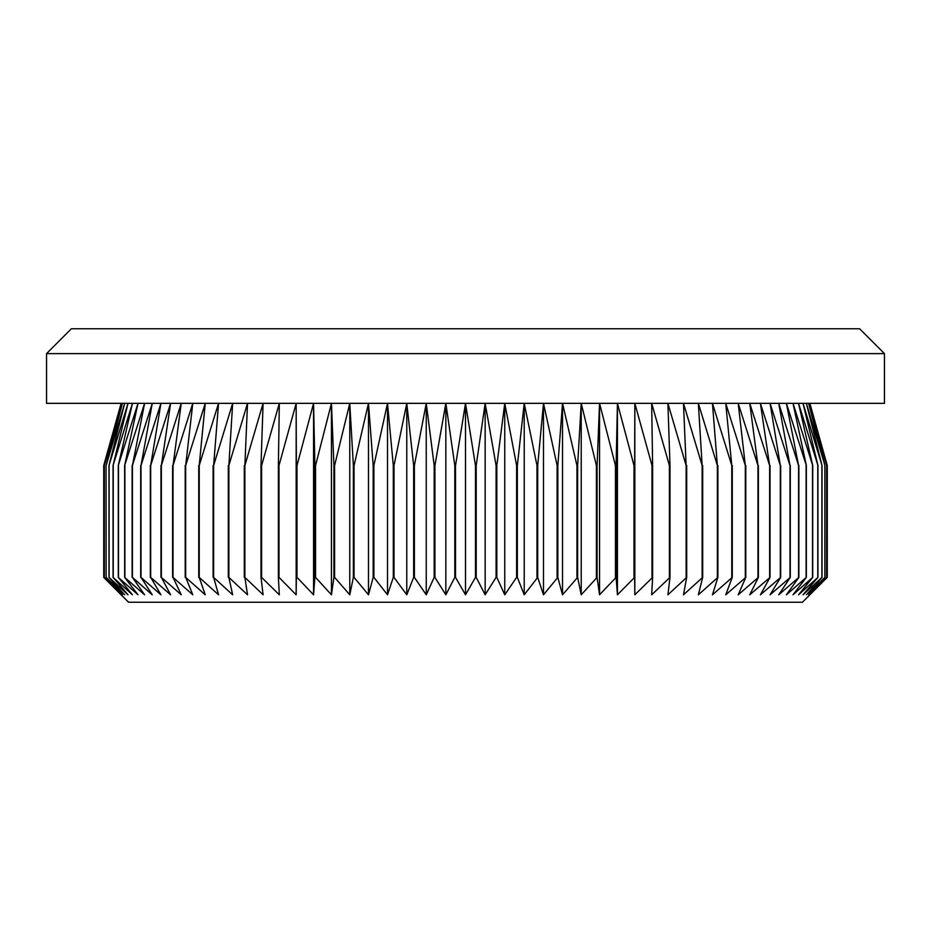 <?xml version="1.0" encoding="UTF-8"?>
<svg xmlns="http://www.w3.org/2000/svg" width="931" height="931" viewBox="0 0 931 931"><rect width="100%" height="100%" fill="white"/><g stroke="black" fill="none" stroke-linecap="round" stroke-linejoin="round"><path stroke-width="1.4" d="M884.45 353.617L46.55 353.617L71.408 328.748L859.592 328.748L884.45 353.617L884.45 403.344L465.5 403.344L475.473 465.5L476.195 465.5L485.156 403.344L496.095 465.5L496.817 465.5L504.753 403.344L516.624 465.5L517.345 465.5L524.223 403.344L536.989 465.5L537.699 465.5L543.495 403.344L557.122 465.5L557.82 465.5L562.522 403.344L576.952 465.5L577.639 465.5L581.223 403.344L596.41 465.5L597.085 465.5L599.552 403.344L615.449 465.5L616.113 465.5L617.439 403.344L633.999 465.5L634.639 465.5L634.837 403.344L652.003 465.5L652.619 465.5L651.677 403.344L669.401 465.5L669.994 465.5L667.911 403.344L686.124 465.5L683.482 403.344L702.137 465.5L698.343 403.344L717.37 465.5L712.448 403.344L731.778 465.5L725.749 403.344L745.324 465.5L738.202 403.344L757.962 465.5L749.758 403.344L769.634 465.5L760.394 403.344L780.329 465.5L770.065 403.344L789.988 465.5L778.735 403.344L798.589 465.5L786.392 403.344L806.351 465.5L793.003 403.344L812.716 465.5L798.542 403.344L817.942 465.5L802.999 403.344L822.026 465.5L806.351 403.344L824.947 465.5L808.597 403.344L826.658 465.5L809.714 403.344L827.263 465.5L827.263 577.383L802.406 602.252L128.594 602.252L103.737 577.383L103.737 465.5L121.286 403.344L104.307 465.5L122.403 403.344L106.053 465.5L106.134 577.383L106.053 465.5M809.865 403.344L827.263 465.5L827.263 577.383L809.714 594.793L826.693 577.383L808.597 594.793L824.947 577.383L806.351 594.793L822.026 577.383L802.999 594.793L817.942 577.383L798.542 594.793L812.716 577.383L793.003 594.793L806.351 577.383L786.392 594.793L798.868 577.383L778.735 594.793L790.303 577.383L770.065 594.793L780.678 577.383L760.394 594.793L770.03 577.383L749.758 594.793L758.381 577.383L738.202 594.793L745.789 577.383L725.749 594.793L732.266 577.383L712.448 594.793L717.882 577.383L698.343 594.793L702.684 577.383L683.482 594.793L686.694 577.383L667.911 594.793L669.994 577.383L651.677 594.793L652.619 577.383L634.837 594.793L634.639 577.383L617.439 594.793L616.113 577.383L599.552 594.793L597.085 577.383L581.223 594.793L577.639 577.383L562.522 594.793L557.82 577.383L543.495 594.793L537.699 577.383L524.223 594.793L517.345 577.383L516.624 577.383L504.753 594.793L496.817 577.383L496.095 577.383L485.156 594.793L476.195 577.383L475.473 577.383L465.5 594.793L455.527 577.383L454.805 577.383L445.844 594.793L434.905 577.383L434.183 577.383L426.247 594.793L414.376 577.383L413.655 577.383L406.777 594.793L394.011 577.383L393.301 577.383L387.505 594.793L373.878 577.383L373.18 577.383L368.478 594.793L354.048 577.383L353.361 577.383L349.777 594.793L334.59 577.383L333.915 577.383L331.448 594.793L315.551 577.383L314.887 577.383L313.561 594.793L297.001 577.383L296.361 577.383L296.163 594.793L278.997 577.383L278.381 577.383L279.323 594.793L261.599 577.383L261.006 577.383L263.089 594.793L244.876 577.383L247.518 594.793L228.863 577.383L232.657 594.793L213.63 577.383L218.552 594.793L199.222 577.383L205.251 594.793L185.676 577.383L192.798 594.793L173.038 577.383L181.242 594.793L161.366 577.383L170.606 594.793L150.671 577.383L160.935 594.793L141.012 577.383L152.265 594.793L132.411 577.383L144.608 594.793L124.649 577.383L137.997 594.793L118.284 577.383L132.458 594.793L113.058 577.383L128.001 594.793L108.974 577.383L124.649 594.793L106.134 577.383M476.195 465.5L476.195 577.383M475.473 465.5L475.473 577.383M496.095 465.5L496.095 577.383M496.817 465.5L496.817 577.383M516.624 465.5L516.624 577.383M517.345 465.5L517.345 577.383M536.989 465.5L536.989 577.383M537.699 465.5L537.699 577.383M557.122 465.5L557.122 577.383M557.82 465.5L557.82 577.383M576.952 465.5L576.952 577.383M577.639 465.5L577.639 577.383M596.41 465.5L596.41 577.383M597.085 465.5L597.085 577.383M615.449 465.5L615.449 577.383M616.113 465.5L616.113 577.383M633.999 465.5L633.999 577.383M634.639 465.5L634.639 577.383M652.003 465.5L652.003 577.383M652.619 465.5L652.619 577.383M669.401 465.5L669.401 577.383M669.994 465.5L669.994 577.383M686.124 465.5L686.124 577.383M686.694 465.5L686.694 577.383M702.137 465.5L702.137 577.383M702.684 465.5L702.684 577.383M717.37 465.5L717.37 577.383M717.882 465.5L717.882 577.383M731.778 465.5L731.778 577.383M732.266 465.5L732.266 577.383M745.324 465.5L745.324 577.383M745.789 465.5L745.789 577.383M757.962 465.5L757.962 577.383M758.381 465.5L758.381 577.383M769.634 465.5L769.634 577.383M770.03 465.5L770.03 577.383M780.329 465.5L780.329 577.383M780.678 465.5L780.678 577.383M789.988 465.5L789.988 577.383M790.303 465.5L790.303 577.383M798.589 465.5L798.589 577.383M798.868 465.5L798.868 577.383M806.106 465.5L806.106 577.383M806.351 465.5L806.351 577.383M812.507 465.5L812.507 577.383M812.716 465.5L812.716 577.383M817.779 465.5L817.779 577.383M817.942 465.5L817.942 577.383M821.898 465.5L821.898 577.383M822.026 465.5L822.026 577.383M824.866 465.5L824.866 577.383M824.947 465.5L824.947 577.383M826.693 465.5L826.658 577.383L826.693 465.5M106.053 577.383L122.403 594.793L104.342 577.383L104.342 465.5L104.307 577.383L121.286 594.793L103.737 577.383L103.737 465.5L121.135 403.344M106.134 465.5L124.649 403.344L108.974 465.5L108.974 577.383M46.55 353.617L46.55 403.344L465.5 403.344L455.527 465.5L454.805 465.5L445.844 403.344L434.905 465.5L434.183 465.5L426.247 403.344L414.376 465.5L413.655 465.5L406.777 403.344L394.011 465.5L393.301 465.5L387.505 403.344L373.878 465.5L373.18 465.5L368.478 403.344L354.048 465.5L353.361 465.5L349.777 403.344L334.59 465.5L333.915 465.5L331.448 403.344L315.551 465.5L314.887 465.5L313.561 403.344L297.001 465.5L296.361 465.5L296.163 403.344L278.997 465.5L278.381 465.5L279.323 403.344L261.599 465.5L261.006 465.5L263.089 403.344L244.876 465.5L247.518 403.344L228.863 465.5L232.657 403.344L213.63 465.5L218.552 403.344L199.222 465.5L205.251 403.344L185.676 465.5L192.798 403.344L173.038 465.5L181.242 403.344L161.366 465.5L170.606 403.344L150.671 465.5L160.935 403.344L141.012 465.5L152.265 403.344L132.411 465.5L144.608 403.344L124.649 465.5L137.997 403.344L118.284 465.5L132.458 403.344L113.058 465.5L128.001 403.344L108.974 465.5M109.102 465.5L109.102 577.383M113.058 465.5L113.058 577.383M113.221 465.5L113.221 577.383M118.284 465.5L118.284 577.383M118.493 465.5L118.493 577.383M124.649 465.5L124.649 577.383M124.894 465.5L124.894 577.383M132.132 465.5L132.132 577.383M132.411 465.5L132.411 577.383M140.697 465.5L140.697 577.383M141.012 465.5L141.012 577.383M150.322 465.5L150.322 577.383M150.671 465.5L150.671 577.383M160.97 465.5L160.97 577.383M161.366 465.5L161.366 577.383M172.619 465.5L172.619 577.383M173.038 465.5L173.038 577.383M185.211 465.5L185.211 577.383M185.676 465.5L185.676 577.383M198.734 465.5L198.734 577.383M199.222 465.5L199.222 577.383M213.118 465.5L213.118 577.383M213.63 465.5L213.63 577.383M228.316 465.5L228.316 577.383M228.863 465.5L228.863 577.383M244.306 465.5L244.306 577.383M244.876 465.5L244.876 577.383M261.006 465.5L261.006 577.383M261.599 465.5L261.599 577.383M278.381 465.5L278.381 577.383M278.997 465.5L278.997 577.383M296.361 465.5L296.361 577.383M297.001 465.5L297.001 577.383M314.887 465.5L314.887 577.383M315.551 465.5L315.551 577.383M333.915 465.5L333.915 577.383M334.59 465.5L334.59 577.383M353.361 465.5L353.361 577.383M354.048 465.5L354.048 577.383M373.18 465.5L373.18 577.383M373.878 465.5L373.878 577.383M393.301 465.5L393.301 577.383M394.011 465.5L394.011 577.383M413.655 465.5L413.655 577.383M414.376 465.5L414.376 577.383M434.183 465.5L434.183 577.383M434.905 465.5L434.905 577.383M454.805 465.5L454.805 577.383M455.527 465.5L455.527 577.383M465.5 403.344L465.5 594.793M445.844 403.344L445.844 594.793M426.247 403.344L426.247 594.793M406.777 403.344L406.777 594.793M387.505 403.344L387.505 594.793M368.478 403.344L368.478 594.793M349.777 403.344L349.777 594.793M331.448 403.344L331.448 594.793M313.561 403.344L313.561 594.793M296.163 403.344L296.163 594.793M634.837 403.344L634.837 594.793M617.439 403.344L617.439 594.793M599.552 403.344L599.552 594.793M581.223 403.344L581.223 594.793M562.522 403.344L562.522 594.793M543.495 403.344L543.495 594.793M524.223 403.344L524.223 594.793M504.753 403.344L504.753 594.793M485.156 403.344L485.156 594.793"/></g></svg>
